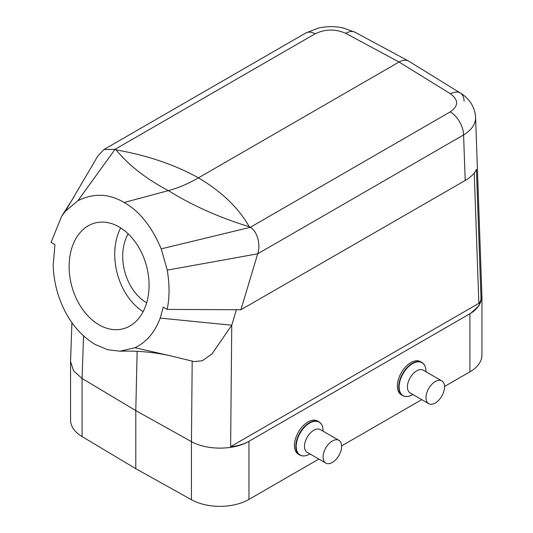 <?xml version="1.0" encoding="UTF-8"?>
<svg xmlns="http://www.w3.org/2000/svg" width="533" height="533" viewBox="0 0 533 533"><rect width="100%" height="100%" fill="white"/><g stroke="black" fill="none" stroke-linecap="round" stroke-linejoin="round"><path stroke-width="0.8" d="M435.274 403.008A13.132 7.582 120 0 0 443.849 391.435A13.132 7.582 120 0 0 441.837 380.915A13.132 7.582 120 0 0 428.705 388.497A13.132 7.582 120 0 0 428.705 403.661A13.132 7.582 120 0 0 435.274 403.008M332.352 462.431A13.132 7.582 120 0 0 340.933 450.858A13.132 7.582 120 0 0 338.915 440.331A13.132 7.582 120 0 0 325.783 447.913A13.132 7.582 120 0 0 325.783 463.084A13.132 7.582 120 0 0 332.352 462.431M406.099 396.499A19.155 11.06 -60 0 1 402.708 395.599L401.322 394.8A19.155 11.06 -60 0 1 401.322 372.687A19.155 11.06 -60 0 1 420.47 361.627L421.863 362.427A19.155 11.06 -60 0 1 424.328 364.912M481.939 297.008L481.939 355.085A41.041 23.692 180 0 1 469.919 371.834L444.549 386.485M421.756 399.643L341.626 445.901M318.834 459.066L248.951 499.414A41.041 23.692 180 0 1 191.427 499.701L135.795 468.687L135.795 410.603L191.427 441.624C206.544 450.172 232.894 450.332 248.118 441.797C243.088 444.482 237.252 446.101 230.609 446.647L231.755 325.21L236.326 309.953M119.952 351.194L134.996 347.709L170.607 355.871C154.557 352.206 137.674 350.647 119.952 351.194L107.633 349.695L95.081 344.411C82.175 336.596 71.955 325.157 64.426 310.086C57.457 296.082 53.706 281.151 53.173 265.287L54.932 244.62L51.061 242.388L61.695 216.151L65.352 211.321L77.885 200.741C93.621 192.919 109.032 193.506 124.122 202.493C139.306 210.981 151.672 226.438 161.226 248.858L167.242 270.144C169.674 284.729 169.641 297.82 167.135 309.406L240.929 309.746L465.196 180.467C470.972 177.089 474.723 173.398 476.435 169.387L481.092 300.719C479.513 305.749 476.062 309.933 470.726 313.271L248.118 441.797M303.177 455.915A19.155 11.06 -60 0 1 299.786 455.022L298.4 454.223A19.155 11.06 -60 0 1 298.4 432.103A19.155 11.06 -60 0 1 317.548 421.05L318.941 421.85A19.155 11.06 -60 0 1 321.406 424.335M230.609 446.647L478.861 303.324L474.243 173.058M137.121 351.347L135.795 410.603L82.069 378.483L82.075 436.567L135.795 468.687M70.563 361.454L73.541 370.821L82.069 378.497L83.561 335.903M170.607 355.871L194.252 361.607L202.46 360.708L212.001 353.912L231.755 325.21L160.193 318.094L163.265 307.175L167.135 309.406M161.226 248.858L250.23 227.351L450.278 111.857C458.64 105.974 458.726 99.971 450.538 93.841L399.05 62.028L198.443 177.849C221.875 191.827 238.804 208.13 249.237 226.752C219.083 217.451 192.133 205.412 168.401 190.627C146.169 178.875 128.726 165.29 116.067 149.866L115.061 149.313L103.982 149.507L97.899 155.883L65.352 211.321M240.929 309.746L257.679 253.821C261.03 244.827 256.999 230.516 250.23 227.351L249.237 226.752M116.067 149.866C147.594 155.463 175.051 164.79 198.443 177.849C188.256 183.732 178.242 187.989 168.401 190.627L124.122 202.493M450.278 111.857A19.155 11.06 60 0 1 463.583 134.942L257.679 253.821L167.242 270.144M408.791 61.182L408.458 60.989C405.813 59.656 402.675 60.002 399.05 62.028L345.784 33.359A19.155 11.06 -61.7 0 1 355.098 32.266L343.219 27.936C334.824 26.137 326.436 26.217 318.054 28.182L305.769 32.999A19.155 11.06 60 0 1 315.11 33.819L115.061 149.313L77.885 200.741M70.556 362.034L70.556 420.111A41.041 23.692 0 0 0 82.075 436.567M470.726 313.271L479.02 305.675L481.932 296.408M450.538 93.841A19.155 11.046 -58.3 0 1 460.365 93.042C467.188 97.026 474.896 105.208 475.583 117.393C475.623 124.169 471.618 130.019 463.583 134.942L465.196 180.467M408.884 61.235L460.365 93.042A19.155 11.046 -58.3 0 1 464.076 101.25M355.098 32.266L408.365 60.935M481.092 300.719L478.861 303.324M119.112 226.958A54.719 38.689 75 0 1 149.007 282.363A54.719 38.689 75 0 1 123.263 328.754A54.719 38.689 75 0 1 71.722 285.915A54.719 38.689 75 0 1 94.934 223.041A54.719 38.689 75 0 1 119.112 226.958M134.996 347.709C146.435 342.253 154.837 332.379 160.193 318.094M146.655 302.817A43.773 30.954 75 0 1 128.167 233.807M120.678 227.904A54.719 38.689 -105 0 0 143.117 311.672M428.705 403.661L410.137 392.934A13.132 7.582 -60 0 1 410.137 377.77A13.132 7.582 -60 0 1 423.269 370.188L441.837 380.915M425.987 371.421C425.9 367.01 424.528 364.019 421.863 362.427A19.155 11.06 -60 0 0 402.708 373.486A19.155 11.06 -60 0 0 402.708 395.599C405.413 397.118 408.698 396.805 412.555 394.68L412.855 394.507L412.555 394.68A18.988 10.966 -60 0 1 399.13 386.925A18.988 10.966 -60 0 1 412.555 363.666A18.988 10.966 -60 0 1 425.987 371.421L425.987 371.761M325.783 463.084L307.215 452.357A13.132 7.582 -60 0 1 307.215 437.193A13.132 7.582 -60 0 1 320.346 429.611L338.915 440.331M323.065 430.837C322.978 426.433 321.606 423.435 318.941 421.85A19.155 11.06 -60 0 0 299.786 432.909A19.155 11.06 -60 0 0 299.786 455.022C302.497 456.534 305.775 456.228 309.633 454.103L309.933 453.929L309.633 454.103A18.988 10.966 -60 0 1 296.208 446.348A18.988 10.966 -60 0 1 309.633 423.089A18.988 10.966 -60 0 1 323.065 430.837L323.065 431.184M248.951 441.331L248.951 499.414M469.919 371.834L469.919 313.757M191.434 441.624L192.193 361.074M345.784 33.359C335.49 28.822 325.263 28.975 315.11 33.819M191.427 499.701L191.427 441.617M70.569 361.287L71.922 322.618M305.769 32.999L103.982 149.507M475.576 117.173L481.925 296.255M61.695 216.151L74.287 196.43"/></g></svg>
